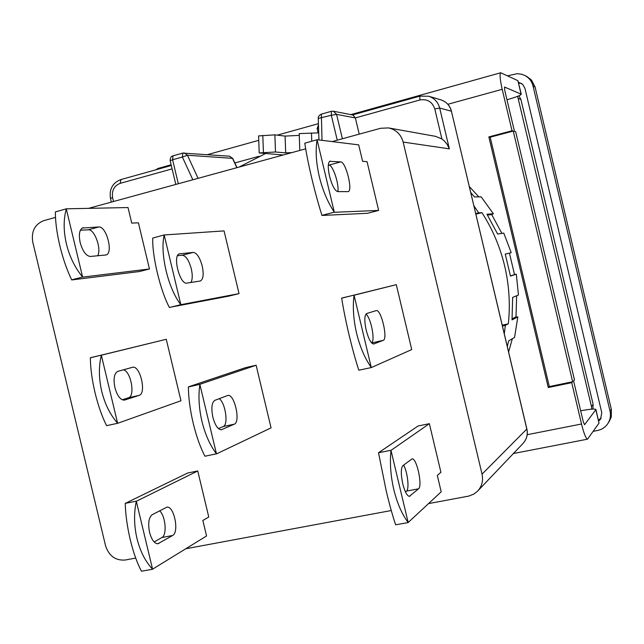 <?xml version="1.0" encoding="UTF-8"?>
<svg xmlns="http://www.w3.org/2000/svg" width="644" height="644" viewBox="0 0 644 644"><rect width="100%" height="100%" fill="white"/><g stroke="black" fill="none" stroke-linecap="round" stroke-linejoin="round"><path stroke-width="0.97" d="M591.651 409.165L591.466 406.525L517.631 96.318M592.85 409.093L593.148 404.416L520.916 99.482L518.919 95.787M601.174 418.165L598.437 419.993M518.645 83.132L521.568 83.438M598.695 421.071L600.538 419.212L601.778 412.74L524.941 88.309L522.654 84.308L518.428 82.215M507.577 75.815L517.277 73.69L521.519 74.205L524.707 75.412C529.03 77.707 531.815 81.265 533.055 86.079L610.021 411.097C611.011 415.63 610.271 419.808 607.815 423.647C605.296 427.302 601.826 429.604 597.399 430.53L593.245 431.343M526.816 76.475L531.381 79.969L535.019 87.02L533.055 86.079M610.021 411.097L611.317 409.23L611.22 417.127L607.815 423.647M199.873 384.299L199.865 384.396C198.207 395.867 198.899 408.191 201.95 421.369C205.186 434.483 210.024 445.302 216.456 453.827L204.929 456.218C200.3 447.339 196.396 436.358 193.208 423.261C190.117 410.107 188.507 398.016 188.378 386.98L199.873 384.299L256.119 365.245L271.068 427.866L216.505 453.899M214.895 400.31C211.747 402.46 211.071 408.095 212.858 417.207C215.128 425.41 217.954 429.588 221.351 429.749L234.303 424.171C240.864 422.037 234.432 393.516 227.831 395.464L214.895 400.31M202.216 266.02C199.841 257.471 196.863 252.931 193.281 252.408L179.475 253.849C172.246 255.121 179.837 285.018 186.897 283.094L200.348 281.001C203.295 279.367 203.915 274.376 202.216 266.02M177.551 255.724L182.268 255.233C185.915 255.74 188.925 260.257 191.292 268.781C192.661 274.988 192.532 279.552 190.93 282.474M152.193 514.717C148.732 517.51 147.854 523.403 149.577 532.387C151.622 539.793 154.383 543.584 157.877 543.761L172.624 535.486C179.491 532.258 174.033 505.516 166.852 507.182L152.193 514.717M83.487 227.726L82.722 227.863C79.429 229.626 78.576 234.529 80.178 242.571C82.714 251.345 86.111 255.974 90.361 256.465L106.051 254.96C113.585 253.422 106.461 225.931 98.79 226.978L82.255 228.057M117.868 371.33C114.189 373.262 113.207 378.68 114.906 387.591C117.288 395.939 120.46 400.117 124.413 400.109L139.096 395.384C146.832 393.565 140.118 364.931 132.511 367.305L117.868 371.33M402.911 465.628C400.834 468.277 400.793 474.362 402.774 483.869C404.826 491.75 407.032 495.912 409.391 496.355L418.511 488.812C422.81 485.954 416.7 457.723 412.047 458.898L402.911 465.628M330.436 161.113L329.929 161.177C327.852 162.658 327.724 167.657 329.535 176.166C332.046 185.528 334.767 190.672 337.698 191.606L348.171 191.622C353.113 190.785 345.828 161.628 340.732 161.91L329.639 161.33M366.702 313.499C364.399 315.174 364.222 320.728 366.186 330.147C368.553 339.042 371.073 343.663 373.737 344.001L383.196 340.362C388.227 339.147 381.111 308.854 376.209 310.625L366.702 313.499M197.748 470.965L208.761 517.011L202.852 520.465L206.555 535.977L152.572 569.175C145.375 561.552 140.175 551.345 136.987 538.545C134.016 525.641 133.791 513.212 136.311 501.265L197.748 470.965L187.613 473.034L125.25 503.375L136.319 501.161M152.628 569.248L141.463 571.204C137.132 563.081 133.405 552.616 130.281 539.817C127.254 526.945 125.572 514.83 125.234 503.479L125.25 503.375M66.308 208.817L66.3 208.906C63.418 219.379 63.458 231.067 66.429 243.979C69.641 256.859 75.034 267.872 82.609 277.033L71.669 279.85C66.92 269.989 62.975 258.614 59.828 245.742C56.801 232.862 55.328 221.584 55.392 211.916L66.308 208.817L128.019 207.545L131.738 223.106L138.412 222.808L149.456 268.975L82.665 277.113M117.675 423.293L117.619 423.221C110.229 414.833 104.932 404.215 101.736 391.375C98.765 378.471 98.637 366.412 101.333 355.206L166.265 339.283L180.964 400.761L117.675 423.293L106.59 425.644C102.05 416.652 98.218 405.736 95.087 392.896C92.052 380.024 90.474 368.328 90.345 357.814L166.265 339.283M429.363 423.688L440.915 472.302L437.308 475.449L441.196 491.823L408.167 522.509C401.928 514.162 397.147 503.173 393.806 489.561C390.642 475.852 389.709 462.795 390.997 450.381L429.363 423.688L418.069 425.998L378.511 452.764L390.997 450.277M408.207 522.582L395.633 524.796C392.631 515.876 389.499 504.614 386.239 491.002L378.511 452.764M317.073 139.724L317.073 139.812C315.375 150.559 316.115 162.787 319.279 176.504C322.636 190.205 327.643 202.095 334.3 212.182L321.96 215.362C318.49 204.486 315.109 192.194 311.833 178.493C308.597 164.816 306.246 153.047 304.781 143.201L317.073 139.724L358.692 144.868L362.596 161.306L367.056 161.676L378.648 210.427L334.341 212.279M371.306 367.563L371.266 367.474C364.818 358.257 359.924 346.818 356.575 333.165C353.411 319.456 352.574 306.81 354.063 295.226L396.302 284.664L411.733 349.571L371.306 367.563L358.829 370.211C355.593 360.31 352.34 348.533 349.064 334.88C345.828 321.203 343.365 308.967 341.674 298.164L396.302 284.664M233.345 168.656L232.701 168.833M199.865 384.396L216.456 453.827M219.21 398.684C225.464 402.79 228.652 424.887 223.194 426.545L234.303 424.171M218.437 428.598L223.194 426.545M239.029 293.616L228.588 296.168L169.356 307.405C160.356 290.71 151.952 255.588 152.773 238.047L164.18 234.963L224.064 230.898L239.029 293.616L180.843 304.684L169.404 307.486M71.725 279.939L139.426 271.535L149.456 268.975M322.008 215.458L367.474 213.285L378.648 210.427M256.119 365.245L245.646 367.611L188.378 386.875M55.497 217.414L43.905 220.594C34.873 224.176 31.154 231.293 32.731 241.935L105.576 545.822C108.981 556.005 115.534 560.739 125.234 560.022L135.699 558.074M477.663 491.066C481.937 486.301 483.394 480.657 482.042 474.145L403.152 142.066C400.962 134.346 396.084 129.629 388.517 127.915L435.61 136.359L441.913 138.975L444.062 140.714L447.017 144.159L449.359 148.853L439.683 108.055L451.412 111.219L526.832 429.105C527.967 434.571 526.72 439.329 523.081 443.378L477.663 491.066L473.976 494.02L468.84 496.081L428.582 503.592M391.278 510.531L185.858 548.744M388.517 127.915L380.604 128.277L332.095 141.583M88.51 208.366L305.667 148.828M164.18 234.963L180.843 304.684M152.572 569.175L136.311 501.265M154.141 541.974L161.91 537.523C167.239 535.084 165.58 516.029 159.632 510.797M82.609 277.033L66.3 208.906M97.63 255.789C101.833 249.188 94.523 228.862 88.244 229.811L80.371 230.222M117.619 423.221L101.333 355.206M122.207 399.787L128.454 397.783C135.49 396.237 130.901 371.129 123.366 369.817M408.167 522.509L390.997 450.381M405.47 491.952L406.493 491.098C409.479 489.134 407.668 472.543 403.683 465.04M334.3 212.182L317.073 139.812M337.883 191.614C339.203 183.846 332.779 164.792 328.899 165.097L328.311 165.057M371.266 367.474L354.063 295.226M371.588 342.874C375.436 340.724 370.952 317.774 365.961 314.039M180.795 304.596C168.205 288.737 159.801 253.575 164.172 235.052M90.353 357.718L101.341 355.11M341.674 298.067L354.063 295.129M172.109 168.897L120.187 183.339C114.149 185.77 111.621 190.511 112.587 197.571L113.529 201.508M441.913 138.975L434.781 108.908C432.277 101.744 427.326 98.765 419.92 99.965L355.359 117.924L359.215 134.145M318.168 132.849L317.146 128.55L318.458 124.96M355.359 117.924L352.944 115.035L333.391 111.219L331.386 111.307L333.391 111.219L336.579 114.374L355.359 117.924M299.275 135.385L285.083 136.101L274.875 134.846L258.574 135.932M318.732 132.865L299.21 133.606L299.798 150.438M283.191 154.987L259.202 152.942L275.487 152L285.686 152.894L291.893 152.604M275.487 152L274.875 134.846M285.083 136.101L285.686 152.894M265.561 153.53L239.045 167.094M502.248 325.18L508.317 323.827C510.378 304.419 509.154 285.147 504.663 266.004C500.082 246.877 492.507 229.087 481.937 212.641L478.701 212.85L473.936 205.855M470.78 192.548L474.507 196.919L481.189 196.863L493.36 213.752L486.961 214.219L497.619 234.038L503.777 233.112L511.223 252.706L505.242 254.106L510.459 276.083L516.311 274.167L518.452 295.008L512.656 297.415L512.028 319.883L517.832 316.945L514.54 337.464L508.663 340.877L507.295 346.448M580.663 410.759L585.356 409.978C591.772 408.956 595.306 408.803 595.958 409.528L584.543 424.734L583.263 421.74L573.571 380.829L574.48 379.912L515.667 131.698L514.467 131.384L504.735 90.337L504.526 87.037L521.27 94.217C520.996 95.079 517.752 96.471 511.537 98.395L506.981 99.788M481.937 212.641L475.9 214.146M156.21 169.71L157.941 168.47M350.811 114.616L500.734 72.756L517.889 80.661L521.044 93.984M500.734 72.756C499.543 74.076 500.026 79.59 502.199 89.307L512.02 130.756L513.252 131.07L490.189 137.196L549.308 386.577L572.645 381.747L513.252 131.07M572.645 381.747L571.719 382.673L581.508 424.002C583.883 433.484 585.879 438.54 587.513 439.176L599.017 423.148L595.974 409.6M478.701 212.85L475.771 213.583M504.268 333.705L505.387 325.333L508.317 323.827M505.387 325.333L502.441 325.985M521.262 94.161L517.889 80.661M516.649 295.757L516.005 316.872L512.125 318.812M517.832 316.945L516.005 316.872M512.366 338.728L508.599 351.938M469.355 186.559L478.822 196.887M487.436 214.967L491.758 214.645L493.36 213.752M491.758 214.645L501.893 233.394M505.25 254.114L511.223 252.706M509.436 253.132L514.524 274.586L510.426 275.922M516.311 274.167L514.524 274.586M512.02 130.756L488.852 136.914L548.269 387.527L571.719 382.673M549.308 386.577L548.269 387.527M488.852 136.914L490.189 137.196M520.916 99.482L518.509 98.524M593.148 404.416L591.466 406.525M535.116 87.125L611.317 409.23L535.116 87.125L531.542 80.122L526.848 76.499M193.281 252.408L182.268 255.233M221.89 429.588L220.989 429.781M403.152 142.066L449.359 148.853M451.5 111.291C450.019 105.616 446.445 101.784 440.778 99.812C446.292 101.655 449.842 105.463 451.412 111.219L526.881 428.985L482.042 474.145M179.225 253.945L179.885 253.768M161.91 537.523L172.624 535.486M159.052 543.367L157.072 543.737M88.244 229.811L98.79 226.978M128.454 397.783L139.096 395.384M124.735 400.029L124.203 400.141M406.493 491.098L418.511 488.812M410.139 496.025L408.851 496.266M328.899 165.097L340.732 161.91M371.668 342.962L383.196 340.362M342.383 138.758L336.579 114.374L331.322 115.268L331.386 111.307L321.356 114.133L322.016 140.336M318.571 128.156L317.146 128.55M198.07 178.324L187.452 155.252L232.508 158.344L236.831 167.698M110.47 198.449L112.587 197.571M434.781 108.908L439.683 108.055C438.049 102.074 434.378 98.13 428.663 96.222L419.783 96.165L419.92 99.965M170.177 160.815L172.592 159.76L178.316 183.741M120.187 183.339L120.959 179.579M337.247 140.167L331.322 115.268L318.241 118.44L318.965 139.957M311.76 141.189L311.479 132.978M192.838 179.757L182.381 157.015L187.452 155.252L184.256 152.942L182.791 153.095L229.538 156.21L232.782 158.488L237.016 167.649M172.592 159.76L182.381 157.015L182.791 153.095L173.019 155.848L172.592 159.76M173.26 155.816L173.019 155.848C171.111 156.267 170.161 157.901 170.161 160.758L175.82 184.425M262.8 135.457L263.428 152.572M321.541 114.117L321.356 114.133C319.022 115.381 317.975 116.822 318.241 118.44M595.869 409.874L599.017 423.148M234.843 162.94L259.001 156.291M447.838 104.28L502.199 89.307M581.508 424.002L527.186 434.708M524.707 75.412L526.808 76.475M611.349 409.077L611.285 416.942L609.2 421.57M171.296 165.5L120.726 179.612C112.563 182.88 109.142 189.143 110.462 198.4L111.348 202.103M440.778 99.812L428.663 96.222L419.783 96.165L352.485 114.946M526.881 428.985C528.048 434.354 526.784 439.152 523.081 443.378M259.202 152.942L258.574 135.9M232.758 158.432L229.538 156.21M157.724 168.527L171.127 164.784M207.529 154.624L258.735 140.328M277.298 135.143L318.418 123.664M513.421 453.529L587.513 439.176"/></g></svg>

